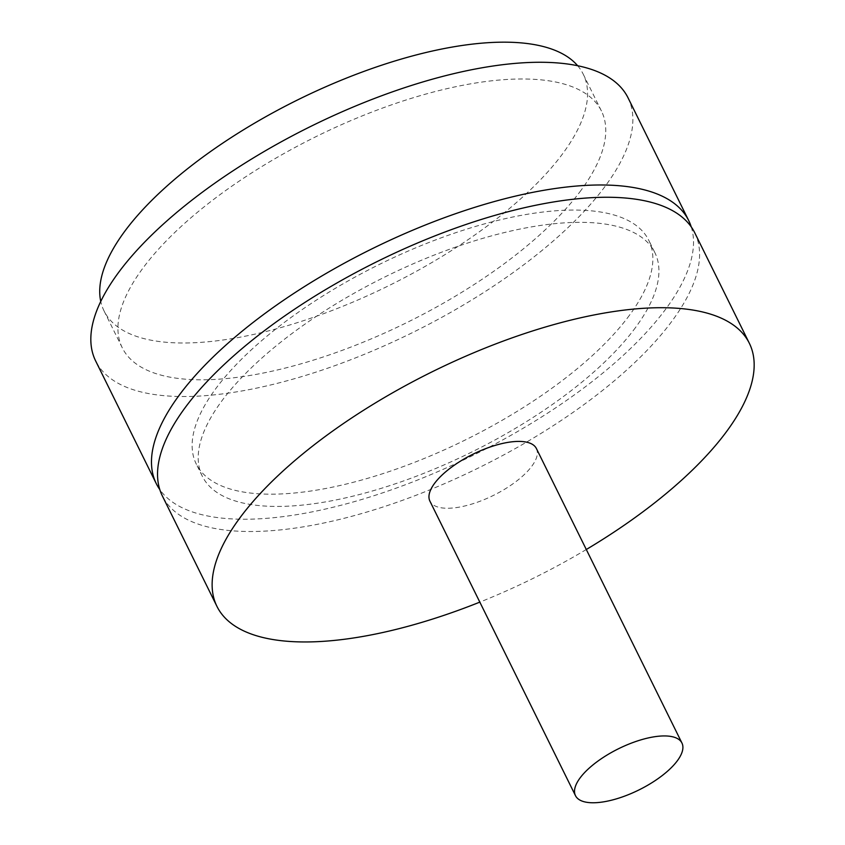 <?xml version="1.0" encoding="UTF-8"?>
<svg xmlns="http://www.w3.org/2000/svg" width="845" height="845" viewBox="0 0 845 845"><rect width="100%" height="100%" fill="white"/><g stroke="black" fill="none" stroke-linecap="round" stroke-linejoin="round"><path stroke-width="0.63" stroke-dasharray="4.22 3.17" d="M536.385 448.515A59.382 22.995 -26.3 0 1 531.854 466.155A59.382 22.995 -26.3 0 1 475.978 502.712A59.382 22.995 -26.3 0 1 429.915 501.148M586.303 549.503A296.933 114.962 -26.3 0 1 479.823 602.126M694.759 232.819A296.933 114.962 -26.3 0 1 672.05 321.015A296.933 114.962 -26.3 0 1 392.671 503.778A296.933 114.962 -26.3 0 1 162.367 495.952M635.535 327.522A252.391 97.724 -26.3 0 1 398.058 482.865A252.391 97.724 -26.3 0 1 202.304 476.21A252.391 97.724 -26.3 0 1 221.601 401.248A252.391 97.724 -26.3 0 1 459.067 245.906A252.391 97.724 -26.3 0 1 654.833 252.56A252.391 97.724 -26.3 0 1 635.535 327.522M629.462 315.248A252.391 97.724 -26.3 0 1 391.995 470.602A252.391 97.724 -26.3 0 1 196.23 463.937A252.391 97.724 -26.3 0 1 215.538 388.975A252.391 97.724 -26.3 0 1 453.004 233.632A252.391 97.724 -26.3 0 1 648.77 240.286A252.391 97.724 -26.3 0 1 629.462 315.248M691.252 226.925A296.933 114.962 -26.3 0 1 665.987 308.742A296.933 114.962 -26.3 0 1 394.626 488.695A296.933 114.962 -26.3 0 1 159.811 489.582M628.046 97.83A296.933 114.962 -26.3 0 1 605.337 186.027A296.933 114.962 -26.3 0 1 325.959 368.79A296.933 114.962 -26.3 0 1 95.654 360.963M580.99 190.368A267.242 103.47 -26.3 0 1 329.55 354.847A267.242 103.47 -26.3 0 1 122.271 347.802A267.242 103.47 -26.3 0 1 142.71 268.425A267.242 103.47 -26.3 0 1 394.15 103.946A267.242 103.47 -26.3 0 1 601.429 110.991A267.242 103.47 -26.3 0 1 580.99 190.368M577.653 65.73A267.242 103.47 -26.3 0 1 583.23 74.18A267.242 103.47 -26.3 0 1 562.791 153.547A267.242 103.47 -26.3 0 1 311.351 318.037A267.242 103.47 -26.3 0 1 104.083 310.992A267.242 103.47 -26.3 0 1 100.756 301.422M202.304 476.21L196.23 463.937M122.271 347.802L104.083 310.992M601.429 110.991L583.23 74.18M654.833 252.56L648.77 240.286"/><path stroke-width="1.27" d="M677.405 760.68A59.382 22.995 -26.3 0 1 621.529 797.226A59.382 22.995 -26.3 0 1 575.477 795.663A59.382 22.995 -26.3 0 1 580.019 778.023A59.382 22.995 -26.3 0 1 635.894 741.477A59.382 22.995 -26.3 0 1 681.947 743.04A59.382 22.995 -26.3 0 1 677.405 760.68M575.477 795.663L429.915 501.148A59.382 22.995 -26.3 0 1 434.457 483.509A59.382 22.995 -26.3 0 1 490.332 446.952A59.382 22.995 -26.3 0 1 536.385 448.515L681.947 743.04M479.823 602.126A296.933 114.962 -26.3 0 1 216.954 606.393A296.933 114.962 -26.3 0 1 239.663 518.196A296.933 114.962 -26.3 0 1 519.041 335.444A296.933 114.962 -26.3 0 1 749.346 343.271A296.933 114.962 -26.3 0 1 726.637 431.457A296.933 114.962 -26.3 0 1 586.303 549.503M216.954 606.393L162.367 495.952A296.933 114.962 -26.3 0 1 185.076 407.755A296.933 114.962 -26.3 0 1 464.454 224.992A296.933 114.962 -26.3 0 1 694.759 232.819L749.346 343.271M159.811 489.582A296.933 114.962 -26.3 0 1 156.304 483.678A296.933 114.962 -26.3 0 1 179.013 395.481A296.933 114.962 -26.3 0 1 458.391 212.718A296.933 114.962 -26.3 0 1 688.696 220.556A296.933 114.962 -26.3 0 1 691.252 226.925M156.304 483.678L95.654 360.963A296.933 114.962 -26.3 0 1 118.363 272.766A296.933 114.962 -26.3 0 1 397.741 90.003A296.933 114.962 -26.3 0 1 628.046 97.83L688.696 220.556M100.756 301.422A267.242 103.47 -26.3 0 1 124.511 231.614A267.242 103.47 -26.3 0 1 364.174 71.307A267.242 103.47 -26.3 0 1 577.653 65.73"/></g></svg>
